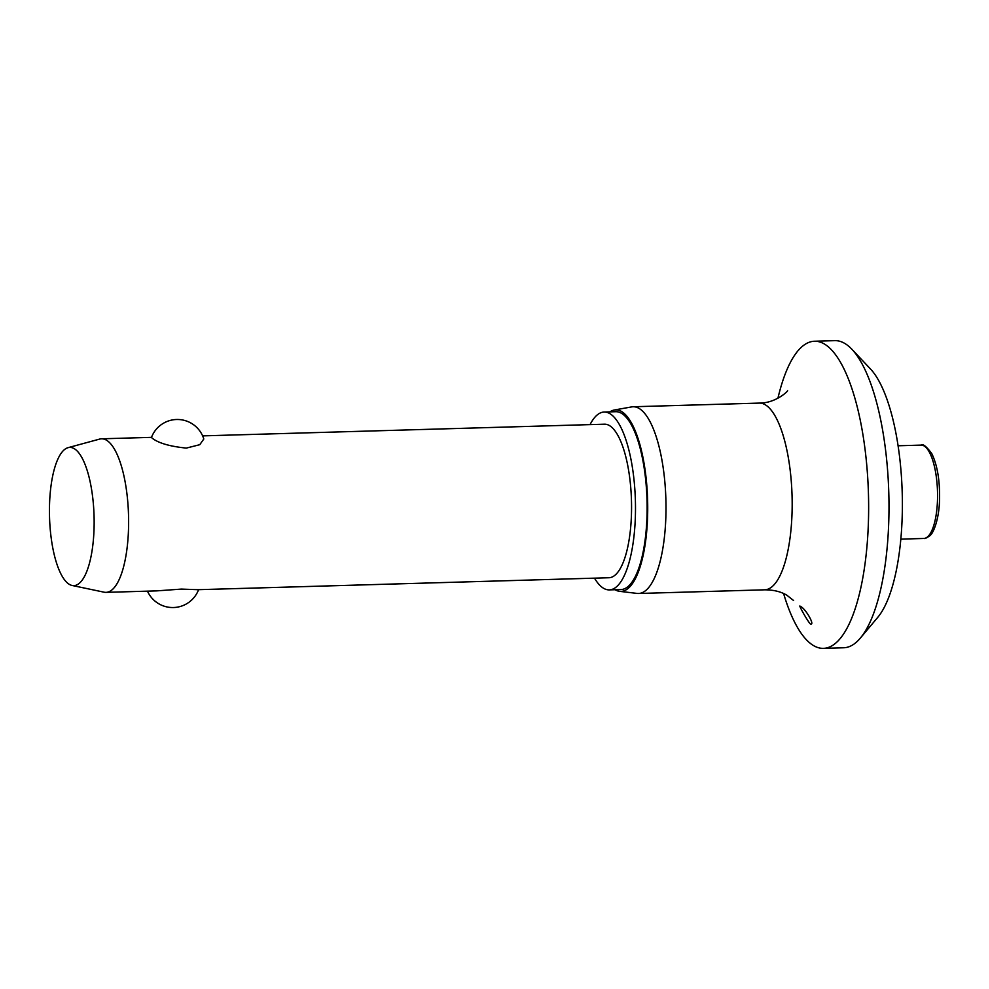 <?xml version="1.0" encoding="UTF-8"?>
<svg xmlns="http://www.w3.org/2000/svg" width="989" height="989" viewBox="0 0 989 989"><rect width="100%" height="100%" fill="white"/><g stroke="black" fill="none" stroke-linecap="round" stroke-linejoin="round"><path stroke-width="1.48" d="M777.923 398.27A153.616 49.499 88.3 0 1 814.491 341.242L834.84 340.649A153.616 49.499 88.3 0 1 844.569 343.319A153.616 49.499 88.3 0 1 851.949 349.327L870.53 369.021A132.106 42.576 88.3 0 1 902.203 492.374A132.106 42.576 88.3 0 1 877.75 617.359L860.343 638.09A153.616 49.499 88.3 0 1 843.765 647.758L823.417 648.351A153.616 49.499 88.3 0 1 813.687 645.681A153.616 49.499 88.3 0 1 783.597 593.536M851.949 349.327A153.616 49.499 88.3 0 1 888.79 492.769A153.616 49.499 88.3 0 1 860.343 638.09M814.491 341.242A153.616 49.499 88.3 0 1 824.22 343.912A153.616 49.499 88.3 0 1 868.639 508.408A153.616 49.499 88.3 0 1 823.417 648.351M810.461 624.071C807.383 621.117 797.777 603.513 800.212 606.282C805.231 607.963 815.505 625.666 810.461 624.071L810.98 624.232M609.904 411.869A90.803 29.262 88.3 0 1 614.317 410.002L631.65 406.912A93.399 30.103 88.3 0 1 633.084 406.763A93.399 30.103 88.3 0 1 639.005 408.383A93.399 30.103 88.3 0 1 666.005 508.395A93.399 30.103 88.3 0 1 638.511 593.487A93.399 30.103 88.3 0 1 637.064 593.412L619.596 591.335A90.803 29.262 88.3 0 1 615.245 589.827A90.803 29.262 88.3 0 1 615.071 589.728M614.317 410.002A90.803 29.262 88.3 0 1 621.463 411.436A90.803 29.262 88.3 0 1 647.708 510.831A90.803 29.262 88.3 0 1 619.596 591.335M590.037 424.615A88.961 28.669 88.3 0 1 604.143 412.042A88.961 28.669 88.3 0 1 609.78 413.587A88.961 28.669 88.3 0 1 635.494 508.853A88.961 28.669 88.3 0 1 609.311 589.889A88.961 28.669 88.3 0 1 603.673 588.344A88.961 28.669 88.3 0 1 594.5 578.157M604.143 412.042L615.764 411.696A88.961 28.669 88.3 0 1 621.401 413.241A88.961 28.669 88.3 0 1 647.127 508.507A88.961 28.669 88.3 0 1 620.944 589.555L609.311 589.889M68.068 447.671L99.642 439.091A76.808 24.75 88.3 0 1 101.546 438.807A76.808 24.75 88.3 0 1 106.416 440.142A76.808 24.75 88.3 0 1 128.619 522.39A76.808 24.75 88.3 0 1 106.008 592.362A76.808 24.75 88.3 0 1 104.092 592.188L72.073 585.463A69.131 22.277 88.3 0 1 69.428 584.412A69.131 22.277 88.3 0 1 49.45 513.056A69.131 22.277 88.3 0 1 68.068 447.671A69.131 22.277 88.3 0 1 74.163 448.623A69.131 22.277 88.3 0 1 94.128 525.295A69.131 22.277 88.3 0 1 72.073 585.463M153.011 438.795L151.441 437.521A27.655 27.655 0 0 1 203.796 438.992L199.79 444.691L186.303 448.091C170.553 446.496 159.464 443.393 153.011 438.795M202.621 435.877L604.489 424.194A76.808 24.75 88.3 0 1 609.36 425.517A76.808 24.75 88.3 0 1 631.563 507.765A76.808 24.75 88.3 0 1 608.952 577.737L198.023 589.691L181.37 589.098L156.534 590.89L106.008 592.362M787.553 390.63C788.641 390.618 775.908 403.289 759.255 403.092A93.399 30.103 88.3 0 1 765.177 404.711A93.399 30.103 88.3 0 1 792.177 504.724A93.399 30.103 88.3 0 1 764.682 589.815L638.511 593.487M937.473 500.459A46.706 15.045 88.3 0 1 923.8 538.461C924.802 538.832 926.755 537.942 929.66 535.815C933.01 534.06 939.006 520.239 939.55 500.001C939.97 480.741 937.387 465.3 931.811 453.667C926.446 446.41 922.861 443.567 921.093 445.112A46.706 15.045 88.3 0 1 924.047 445.915A46.706 15.045 88.3 0 1 937.473 500.459M793.611 600.546L786.811 595.193C780.964 591.645 773.596 589.852 764.682 589.815M759.255 403.092L633.084 406.763M898.099 445.779L921.093 445.112M101.546 438.807L151.49 437.361M147.472 591.162A27.655 27.655 0 0 0 198.591 589.667M900.818 539.141L923.8 538.461"/></g></svg>
